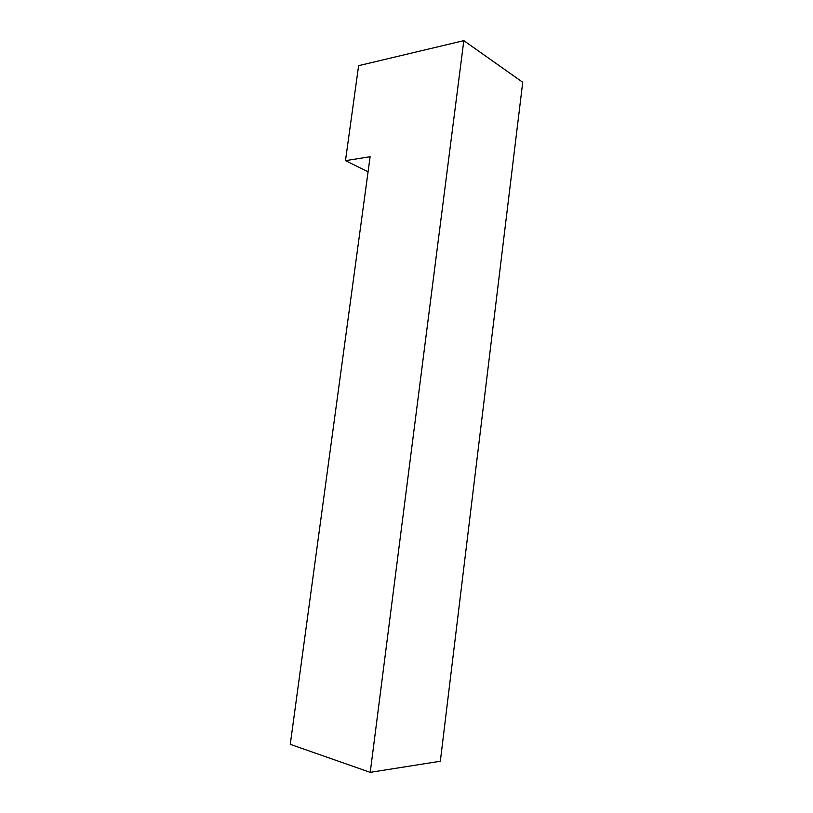 <?xml version="1.0" encoding="UTF-8"?>
<svg xmlns="http://www.w3.org/2000/svg" width="813" height="813" viewBox="0 0 813 813"><rect width="100%" height="100%" fill="white"/><g stroke="black" fill="none" stroke-linecap="round" stroke-linejoin="round"><path stroke-width="1.22" d="M370.23 772.35L440.331 761.242L522.729 82.276L463.817 40.65L358.614 65.67L345.474 160.669L370.118 156.726L290.271 744.342L370.23 772.35L463.817 40.65M368.065 171.777L345.474 160.669"/></g></svg>
